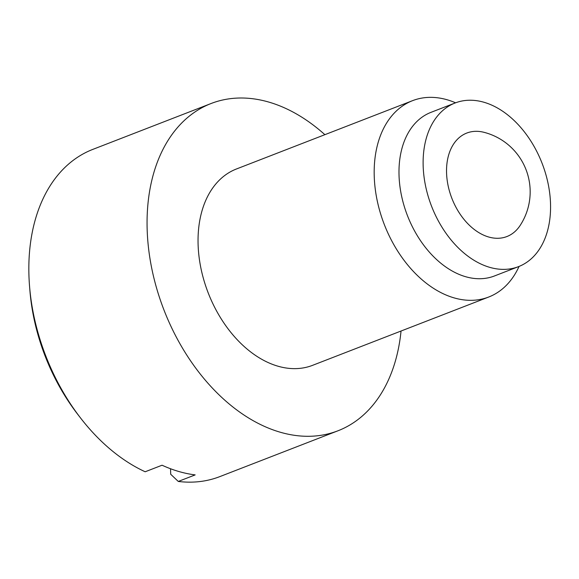 <?xml version="1.0" encoding="UTF-8"?>
<svg xmlns="http://www.w3.org/2000/svg" width="579" height="579" viewBox="0 0 579 579"><rect width="100%" height="100%" fill="white"/><g stroke="black" fill="none" stroke-linecap="round" stroke-linejoin="round"><path stroke-width="0.87" d="M80.416 417.814A175.502 118.565 -111.2 0 1 29.594 286.779L29.956 291.157A164.972 111.45 -111.2 0 0 77.731 414.332L80.416 417.814A175.502 118.565 -111.2 0 0 145.17 471.769L162.062 465.219A175.502 118.565 -111.2 0 0 195.166 474.896L178.281 481.446L170.711 474.266L170.53 468.744M518.574 266.615L494.444 275.973A87.747 59.282 -111.2 0 1 399.04 175.538A87.747 59.282 -111.2 0 1 430.986 112.348L455.108 102.99A87.747 59.282 -111.2 0 1 542.11 163.365A87.747 59.282 -111.2 0 1 518.574 266.615A87.747 59.282 -111.2 0 1 423.169 166.18A87.747 59.282 -111.2 0 1 455.108 102.99M455.586 102.809A105.298 71.137 68.8 0 0 412.574 100.659A105.298 71.137 68.8 0 0 374.244 176.494A105.298 71.137 68.8 0 0 488.734 297.013A105.298 71.137 68.8 0 0 519.052 266.427M401.037 331.029A175.502 118.565 -111.2 0 1 337.984 430.776A175.502 118.565 -111.2 0 1 147.175 229.921A175.502 118.565 -111.2 0 1 211.06 103.525A175.502 118.565 -111.2 0 1 324.877 134.675M29.594 286.779A175.502 118.565 -111.2 0 1 28.95 275.778A175.502 118.565 -111.2 0 1 92.835 149.382L211.06 103.525M337.984 430.776L219.767 476.633A175.502 118.565 -111.2 0 1 178.281 481.446M446.568 173.027A55.497 37.497 -111.2 0 1 483.964 132.309A61.425 61.425 0 0 1 520.108 225.506A55.497 37.497 -111.2 0 1 475.764 230.587A55.497 37.497 -111.2 0 1 446.568 173.027M488.734 297.013L312.602 365.327A105.298 71.137 -111.2 0 1 198.112 244.816A105.298 71.137 -111.2 0 1 236.442 168.981L412.574 100.659"/></g></svg>
